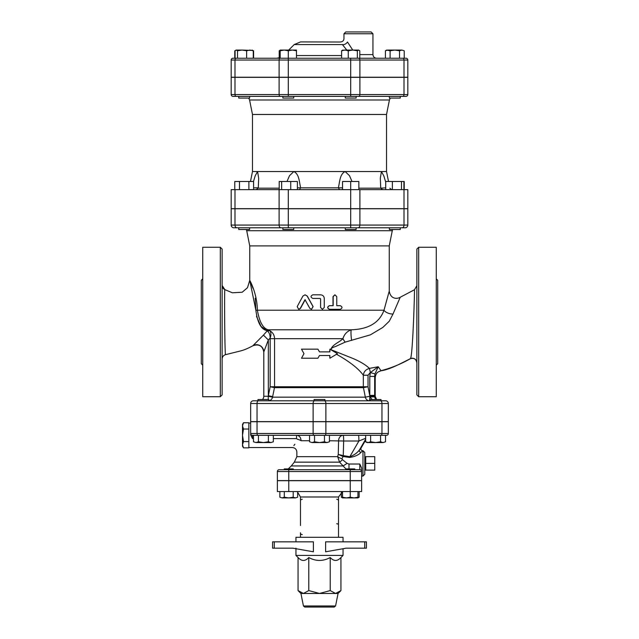 <?xml version="1.0" encoding="UTF-8"?>
<svg xmlns="http://www.w3.org/2000/svg" width="639" height="639" viewBox="0 0 639 639"><rect width="100%" height="100%" fill="white"/><g stroke="black" fill="none" stroke-linecap="round" stroke-linejoin="round"><path stroke-width="0.96" d="M249.617 227.788L238.746 227.788L238.746 229.505L249.617 229.505L249.617 227.788M293.74 227.788L293.74 229.505L282.869 229.505L282.869 227.788M356.131 227.788L400.254 227.788L356.131 227.788L356.131 229.505L345.26 229.505L345.26 227.788M400.254 227.788L400.254 229.505L389.383 229.505L389.383 227.788M404.008 208.761L404.008 225.072L407.818 225.072L407.818 208.761L231.182 208.761L231.182 225.072A2.716 2.716 0 0 0 233.898 227.788L405.102 227.788A2.716 2.716 0 0 0 407.818 225.072A2.716 2.716 0 0 1 405.102 227.788M359.893 208.761L359.893 225.072L404.008 225.072A2.716 1.925 90 0 1 402.091 227.788L357.968 227.788A2.716 1.925 90 0 0 359.893 225.072L350.699 225.072L350.699 227.788M243.155 227.788L248.379 227.788M390.621 227.788L395.845 227.788M288.828 227.788L290.186 227.796M253.595 189.655L253.595 181.5L248.891 181.5L248.891 189.655M239.473 189.655L239.473 181.5L248.891 181.5M234.769 189.655L234.769 181.5L239.473 181.5M297.399 189.655L297.399 181.5L290.737 181.5L290.737 189.655M281.647 189.655L281.647 181.5L290.737 181.5M358.846 189.655L358.846 181.5L350.699 181.5L350.699 189.655L407.818 189.655L407.818 208.673L404.008 208.673L404.008 189.655M385.724 189.655L385.724 181.5L404.231 181.5L404.231 189.655M403.912 189.655L403.912 181.5M401.476 189.655L401.476 181.5M279.211 189.655L279.211 181.5L281.647 181.5M342.544 189.655L342.544 181.5L350.699 181.5M392.378 189.655L392.378 181.5M293.74 96.353L293.74 98.071L282.869 98.071L282.869 96.353L249.617 96.353L249.617 98.071L238.746 98.071L238.746 96.353M356.131 96.353L356.131 98.071L345.26 98.071L345.26 96.353M400.254 96.353L400.254 98.071L389.383 98.071L389.383 96.353L350.699 96.353L406.005 96.353A1.813 1.813 0 0 0 407.818 94.54L407.818 77.335L231.182 77.335L231.182 94.54A1.813 1.813 0 0 0 232.995 96.353L350.699 96.353L350.699 94.54L288.301 94.54L288.301 96.353M237.524 50.793L236.31 50.066L242.069 50.066L237.524 50.793L237.524 58.221L235.088 58.221L235.088 50.793L236.31 50.066L235.432 50.457M252.054 50.066L253.276 50.793L249.945 50.066L246.622 50.793L242.069 50.066L252.932 50.457M235.743 50.233L236.31 50.066M288.301 50.793L284.227 50.066L292.382 50.066L288.301 50.793L288.301 58.221L280.154 58.221L280.154 50.066L284.227 50.066L280.154 50.793M296.456 50.066L296.456 50.793L292.382 50.066L296.456 50.066M357.353 50.793L352.808 50.066L358.575 50.066L357.353 50.793L357.353 58.221L359.789 58.221L359.789 50.793L358.575 50.066M348.263 50.793L344.932 50.066L352.808 50.066L348.263 50.793L348.263 58.221M342.256 50.233L344.932 50.066L341.601 50.793L342.823 50.066M404.231 50.793L401.875 50.066L404.231 50.793L404.231 58.221L385.405 58.221L385.405 50.793L387.761 50.066L401.875 50.066L399.527 50.793L394.814 50.066L390.109 50.793L386.667 50.066L385.405 50.793M280.154 50.457L279.211 50.793L280.425 50.066M282.542 50.066L284.227 50.066M253.276 58.221L253.276 50.793M237.524 58.221L246.622 58.221L246.622 50.793M296.456 58.221L296.456 50.793M341.601 58.221L341.601 50.793M390.109 58.221L390.109 50.793M279.211 57.893L279.211 50.793M399.527 58.221L399.527 50.793M253.595 58.221L253.595 50.793M231.182 77.239L231.182 60.034L407.818 60.034L407.818 77.239L231.182 77.239L231.182 60.034A1.813 1.813 0 0 1 232.995 58.221L234.769 58.221L234.769 50.793M288.301 77.335L288.301 94.54L231.182 94.54A1.813 1.813 0 0 0 232.995 96.353A1.813 1.813 0 0 1 231.182 94.54L231.182 77.335M407.818 60.034A1.813 1.813 0 0 0 406.005 58.221L232.995 58.221A1.813 1.813 0 0 0 231.182 60.034A1.813 1.813 0 0 1 232.995 58.221M359.789 58.221L385.405 58.221M280.154 57.574L276.799 58.221L280.154 58.221M343.958 33.763L345.771 31.95L371.131 31.95L372.944 33.763L343.958 33.763L343.958 38.436C343.902 40.728 342.512 41.918 339.78 42.022L300.61 41.91L294.204 44.57L342.408 44.57A3.626 2.029 144.4 0 0 347.472 42.006C342.927 36.934 342.927 36.934 347.472 42.006L352.752 50.066M342.408 44.57C338.934 40.944 338.934 40.944 342.408 44.57L346.777 50.066L342.36 44.498M299.467 189.655L300.642 187.842L338.358 187.842L339.533 189.655M382.673 189.655L380.764 188.193L358.846 188.193M385.724 187.842L380.764 188.193M256.327 189.655L258.284 187.842L253.595 187.842M342.544 187.842L338.358 187.842C339.796 181.907 339.708 174.191 345.148 171.54L293.852 171.54C299.292 174.191 299.204 181.907 300.642 187.842L297.399 187.842M380.716 187.842L380.325 178.177L381.427 171.54L345.148 171.54L349.501 175.709L352.017 181.5M386.531 114.469L389.423 99.996L249.577 99.996L252.469 114.469L386.531 114.469L386.531 171.54L381.427 171.54L383.855 175.997L385.724 182.155M350.699 208.673L231.182 208.673L231.182 189.655L350.699 189.655L350.699 208.673L404.008 208.673M253.459 181.5L255.241 175.709L257.573 171.54L258.675 178.177L258.284 187.842M286.983 181.5L289.499 175.709L293.852 171.54L252.469 171.54L250.48 181.5M389.423 99.996L390.309 98.071M389.247 245.903L249.753 245.903L246.71 230.703L392.29 230.703L389.247 245.903L389.247 291.104C390.477 298.948 396.699 299.268 400.134 297.303L414.463 289.755C414.775 288.413 412.778 357.544 410.366 358.679L410.334 358.727C402.666 362.369 390.701 369.398 381.036 370.78L378.224 366.746L370.38 372.569L374.957 373.927L378.224 366.746L369.406 368.391C365.077 364.254 358.343 360.452 349.213 356.985L331.425 349.86C329.908 347.816 335.363 346.889 337.256 345.691L345.244 342.113L370.364 334.86L382.865 327.408L389.295 321.193L392.993 314.061L400.174 297.367M340.291 305.69C342.544 306.896 342.544 308.102 340.291 309.308L329.556 309.308C327.216 308.102 327.216 306.896 329.556 305.69L333.175 305.69L333.175 296.632L334.956 294.819L336.761 296.632L336.761 305.69L340.291 305.69M336.761 305.69L340.028 305.69M340.028 309.308L329.428 309.308C327.112 308.102 327.112 306.896 329.428 305.69L332.999 305.69L332.999 296.632L334.86 294.819M320.602 307.495L322.423 309.308L324.269 307.495L324.269 298.437C324.053 296.24 322.831 295.034 320.602 294.819L312.814 294.819C310.458 296.025 310.458 297.231 312.814 298.437L320.139 298.437L320.602 298.892L320.602 307.495L320.586 298.892L320.131 298.437M322.383 309.308L320.586 307.495M309.851 308.381L311.457 309.308L313.038 306.616L307.127 296.065L305.019 294.819L302.91 296.065L297.183 306.616L298.717 309.308L300.242 308.381L305.011 299.691L309.851 308.381M305.115 294.819L307.287 296.065L313.118 306.616L311.505 309.308M305.202 299.691L300.49 308.381L298.852 309.308M303.988 353.694L301.496 358.223L317.902 358.223L319.5 355.508L329.884 355.508L329.884 358.223L337.504 353.694L329.884 349.166L329.884 351.881L319.5 351.881L317.902 349.166L301.496 349.166L303.988 353.694M319.5 351.881L317.902 349.166M329.684 351.881L329.884 349.166M329.684 355.508L329.884 358.223M319.5 355.508L317.902 358.223M336.37 354.182C349.469 361.522 358.455 368.543 363.327 375.229L363.327 386.763L368.024 386.763L368.024 375.229L363.327 375.229C363.783 371.658 365.827 369.39 369.454 368.439L370.38 372.569L369.781 376.419L374.662 376.419L374.957 373.927M345.244 342.113A7.245 3.187 56.2 0 1 342.943 338.686C339.365 342.416 332.743 344.181 330.603 349.709M410.366 358.679A4.529 4.521 180 0 1 416.876 362.744M418.689 247.261L416.876 249.074L416.876 394.91L418.689 396.723L418.689 247.261L436.261 247.261L436.261 396.723L418.689 396.723M263.795 352.033C262.557 345.819 258.931 343.726 252.932 345.747C243.491 350.811 240.472 350.851 235.687 352.161L225.567 354.661C224.776 356.826 224.225 287.63 224.888 289.643L222.124 285.473A4.529 4.529 0 0 0 224.888 289.643L232.388 292.79L242.197 292.231L247.485 287.718L249.753 280.337L255.88 310.322C257.421 322.336 260.96 329.061 266.487 330.499L267.19 330.882L263.452 335.116L252.932 345.667A7.245 7.229 0 0 1 263.795 351.929L263.795 396.268A4.529 4.529 0 0 1 262.405 399.527A4.529 4.529 0 0 0 263.795 396.268L263.795 351.929L268.324 339.98L263.452 335.116L259.354 339.181M269.195 330.275A1.813 1.725 -51.8 0 0 267.19 330.882L267.885 331.417C269.434 333.023 270.185 335.243 270.121 338.095C271.232 335.187 271.168 332.751 269.93 330.778L268.124 329.788A1.813 1.669 107.7 0 0 266.487 330.499L261.024 326.361L256.479 316.337M351.642 340.451A7.245 0.935 84.7 0 1 351.33 329.788L268.124 329.788C263.028 328.422 259.442 321.896 257.381 310.219L255.88 310.322L255.209 298.253M252.996 288.349L250.424 281.703M222.124 394.91L222.124 249.074L220.311 247.261L220.311 396.723L222.124 394.91M220.311 247.261L202.739 247.261L202.739 396.723L220.311 396.723M202.739 365.157L201.293 363.703L201.293 280.281L202.739 278.828M436.261 365.157L437.707 363.703L437.707 280.281L436.261 278.828M231.182 225.072A2.716 2.716 0 0 0 233.898 227.788A2.716 2.716 0 0 1 231.182 225.072L234.992 225.072A2.716 1.925 90 0 0 236.909 227.788M258.396 400.797L253.379 400.797A2.716 2.716 0 0 0 250.656 403.513L250.656 421.628L388.344 421.628L388.344 403.513A2.716 2.716 0 0 0 385.621 400.797L258.396 400.797A2.716 1.358 -90 0 0 257.038 403.513L313.126 403.513A2.716 1.358 -90 0 1 314.484 400.797M257.98 399.527L257.98 400.797L257.98 399.527L268.843 399.527L268.843 400.797L314.068 400.797L314.068 399.527L324.931 399.527L324.931 400.797L370.157 400.797L370.157 399.527L381.02 399.527L381.02 400.797M369.781 376.419L369.781 395.357L374.662 395.357L374.662 376.419L375.125 377.897M392.993 314.061A7.245 3.554 13.4 0 1 383.991 310.219C379.478 322.679 368.591 329.205 351.33 329.788C347.049 331.298 344.253 334.261 342.943 338.686L274.562 338.686L274.562 386.763L363.327 386.763A4.529 4.297 -90 0 0 363.415 387.649L368.024 386.763L369.869 396.252L374.662 396.268L374.662 395.357M369.869 396.252L375.205 396.268L375.205 377.833M375.572 399.527L374.726 397.21A4.529 0.99 169.7 0 0 369.957 397.21L372.217 399.527M369.869 396.284L369.574 400.797A4.529 4.305 -90 0 1 365.348 397.154L369.869 396.284M374.726 397.21L374.662 396.284M268.244 399.527L268.268 396.268L272.534 397.154L274.482 387.649L363.415 387.649L365.348 397.154L272.534 397.154A4.529 4.417 -90 0 1 268.843 400.749M267.885 331.417A1.813 1.51 128 0 1 269.93 330.778C272.885 332.544 274.427 335.187 274.562 338.686L270.161 338.686L270.161 386.763L274.482 387.649A4.529 4.409 -90 0 0 274.562 386.763L270.161 386.763L268.268 396.268L263.795 396.268A4.529 4.529 0 0 1 262.405 399.527M270.161 338.686L270.121 338.095L268.324 339.98L268.324 395.709L272.653 396.603M255.352 295.098L256.063 298.333M389.247 291.104L383.991 310.219L257.381 310.219C257.11 292.878 249.45 279.746 249.753 280.337L249.753 245.903M243.475 447.859L242.508 446.182L242.508 444.72L243.475 447.859L248.851 447.859L248.851 441.581L243.475 441.581L242.508 444.72L242.508 435.311L243.475 441.581M243.475 422.754L242.508 425.894L242.508 424.44L243.475 422.754L248.851 422.754L248.851 441.581M243.475 429.033L242.508 435.311L242.508 425.894L243.475 429.033L248.851 429.033M364.789 470.088L374.758 470.12L374.758 463.387L365.7 463.387L365.7 456.661L374.758 456.661L374.758 463.387M365.7 470.12L365.7 463.387M364.789 456.685L365.7 456.661M253.475 441.789L255.959 442.555L253.475 441.789L253.475 435.311L252.469 435.311L386.531 435.311A1.813 1.813 0 0 0 388.344 433.498A1.813 1.813 0 0 1 386.531 435.311M258.444 441.789L263.412 442.555L255.959 442.555L258.444 441.789L258.444 435.311M273.348 441.789L270.864 442.555L273.348 441.789L273.348 435.311L309.564 435.311L309.564 441.789L312.048 442.555L309.564 441.789M268.38 441.789L270.864 442.555L263.412 442.555L268.38 441.789L268.38 435.311M314.532 441.789L319.5 442.555L312.048 442.555L314.532 441.789L314.532 435.311M324.468 441.789L326.952 442.555L319.5 442.555L324.468 441.789L324.468 435.311M329.436 441.789L326.952 442.555L329.436 441.789L329.436 435.311L344.557 435.311M368.136 442.555L370.62 441.789L375.588 442.555L366.986 442.555L365.652 441.789L368.136 442.555M380.556 441.789L383.041 442.555L375.588 442.555L380.556 441.789L380.556 435.311M385.525 441.789L383.041 442.555L385.525 441.789L385.525 435.311M365.652 435.311L365.652 441.789L366.986 442.555M370.62 435.311L370.62 441.789M362.976 476.071L364.789 474.258L364.789 452.516L362.976 450.711L362.976 476.071L361.618 476.071M343.015 456.502L343.199 455.615L338.255 454.409L343.095 456.518L341.985 458.674L342.408 459.633L347.097 463.363L348.99 464.026L359.805 464.026L361.618 467.948L361.618 471.542A1.813 1.813 0 0 0 359.805 469.729L279.195 469.729L284.227 469.729L284.227 468.914L293.285 468.914L293.285 469.729L345.715 469.729L345.715 468.914L354.773 468.914L354.773 469.729L356.714 469.729L354.773 469.729M349.677 457.46L349.837 456.701L343.255 455.623L343.095 456.518L349.677 457.46C354.781 456.669 358.551 454.992 360.995 452.436L362.385 450.99M381.962 421.724L381.962 433.498L388.344 433.498L388.344 421.724L250.656 421.724L250.656 433.498A1.813 1.813 0 0 0 252.469 435.311L252.469 438.61L250.656 434.847L250.656 433.498L250.656 434.847M357.808 469.729L359.805 469.729L357.808 469.729M288.756 469.729L288.756 471.542L277.382 471.542A1.813 1.813 0 0 1 279.195 469.729A1.813 1.813 0 0 0 277.382 471.542L277.382 480.6L361.618 480.6L361.618 471.542A1.813 1.813 0 0 0 359.805 469.729A1.813 1.813 0 0 1 361.618 471.542L361.618 467.948M360.995 452.436A1.813 1.446 39.6 0 1 359.438 449.968C357.153 452.987 353.95 455.232 349.837 456.701L358.894 441.014L365.652 438.314M360.811 448.314L359.438 449.968L365.652 439.201M329.436 440.742L343.662 441.014A5.431 0.471 90 0 0 343.183 435.311A5.431 4.585 -90 0 0 338.598 440.742L338.255 454.409L337.632 456.653L339.581 462.149L345.891 468.914M341.985 458.674A5.431 1.949 16.7 0 1 337.632 456.653L296.855 456.653L296.855 452.061C296.584 449.313 295.074 447.811 292.327 447.532L248.851 447.54M301.105 440.742C295.921 455.463 295.921 455.463 301.105 440.742C295.921 455.463 295.921 455.463 301.105 440.742C300.777 437.276 299.252 435.463 296.52 435.311L296.52 438.61L297.431 439.273A4.529 1.43 -166.2 0 1 301.105 440.742L309.564 440.742M348.99 464.026L348.99 468.914M347.097 463.363L343.103 465.951L291.264 465.951L294.331 462.149L339.581 462.149A5.431 1.046 -50.7 0 0 342.408 459.633M358.415 435.311A5.431 0.471 -90 0 1 358.894 441.014L343.662 441.014L343.255 455.623M297.431 439.273C291.2 450.016 291.2 450.016 297.431 439.273L297.431 439.273M293.86 445.615L294.875 444.217M309.564 435.311L296.52 435.311M297.646 497.214L295.426 497.901L297.646 497.214L297.646 491.559M279.866 497.214L282.087 497.901L279.866 497.214L279.866 491.559M288.756 497.901L293.197 497.214L295.426 497.901L282.087 497.901L284.307 497.214L288.756 497.901M342.544 497.214L346.394 497.901L342.544 497.901L342.544 491.559M350.244 497.214L354.094 497.901L346.394 497.901L350.244 497.214L350.244 491.559L277.382 491.559L277.382 480.688L288.756 480.688L288.756 491.559M354.094 497.901L357.944 497.214L357.944 497.901L354.094 497.901M341.354 492.222L341.354 497.214L342.544 497.741M357.944 497.741L359.134 497.214L359.134 491.559M293.197 491.559L293.197 497.214M284.307 491.559L284.307 497.214M357.944 491.559L357.944 497.214M298.062 557.527C301.632 561.401 305.202 561.401 308.781 557.527C315.93 561.401 323.07 561.401 330.219 557.527C333.798 561.401 337.368 561.401 340.938 557.527L343.047 555.419L295.953 555.419L298.062 557.527L298.062 590.588L303.421 593.463L300.929 593.463L298.062 590.588M340.938 557.527L340.938 590.588L335.579 593.463L303.421 593.463L308.781 590.588L319.5 593.463L330.219 590.588L335.579 593.463L338.071 593.463L340.938 590.588M330.219 557.527L330.219 590.588M311.92 607.05L313.485 607.05M335.571 605.956L303.429 605.956L304.763 607.05L334.237 607.05L335.571 605.956L338.071 593.463M308.781 557.527L308.781 590.588M364.725 548.174L346.154 548.174L325.61 551.8L325.61 541.832L366.427 541.832L366.427 548.174L364.725 548.174L364.725 541.832M295.953 541.832L295.953 537.303L343.047 537.303L343.047 541.832M274.275 541.832L313.39 541.832L313.39 551.8L292.846 548.174L274.275 548.174L274.275 541.832L272.573 541.832L272.573 548.174L274.275 548.174M295.953 548.174L295.953 555.419M336.713 499.259A1.813 1.813 0 0 1 337.807 499.626M338.343 500.289A1.813 1.813 0 0 1 338.518 501.072L338.518 496.99L342.544 491.742M336.953 523.7A1.813 1.813 0 0 1 336.713 523.716A1.813 1.813 0 0 1 337.807 524.084M301.017 499.786A1.813 1.813 0 0 1 302.287 499.259M300.482 525.53L300.482 496.99L338.518 496.99M338.518 537.303L338.518 501.072M300.482 521.903L300.482 501.072M302.047 534.571A1.813 1.813 0 0 0 302.287 534.587A1.813 1.813 0 0 1 301.193 534.212M297.646 492.222L300.482 496.99M300.482 537.303L300.482 532.774M361.618 491.559L350.244 491.559L350.244 480.688L361.618 480.688L361.618 491.559M350.244 480.688L288.756 480.688M402.73 96.353A1.813 1.278 90 0 0 404.008 94.54L407.818 94.54A1.813 1.813 0 0 1 406.005 96.353M404.008 77.335L404.008 94.54L359.893 94.54A1.813 1.278 90 0 1 358.607 96.353M359.893 77.335L359.893 94.54L350.699 94.54L350.699 77.335M279.107 77.335L279.107 94.54A1.813 1.278 90 0 0 280.393 96.353M234.992 77.335L234.992 94.54A1.813 1.278 90 0 0 236.27 96.353M234.992 77.239L234.992 60.034A1.813 1.278 -90 0 1 236.27 58.221M279.107 77.239L279.107 60.034A1.813 1.278 -90 0 1 280.393 58.221M288.301 77.239L288.301 58.221M350.699 77.239L350.699 58.221M359.893 77.239L359.893 60.034A1.813 1.278 -90 0 0 358.607 58.221M404.008 77.239L404.008 60.034A1.813 1.278 -90 0 0 402.73 58.221M372.944 33.763L372.944 54.595L359.789 54.595M341.601 55.569L296.456 55.569M279.211 188.193L258.236 188.193M410.358 358.703C401.06 364.022 391.3 368.016 381.076 370.676M359.893 208.673L359.893 189.655M288.301 208.673L288.301 189.655M279.107 208.673L279.107 189.655M234.992 208.673L234.992 189.655M350.699 208.761L350.699 225.072L288.301 225.072L288.301 227.788M288.301 208.761L288.301 225.072L279.107 225.072A2.716 1.925 90 0 0 281.032 227.788M279.107 208.761L279.107 225.072L234.992 225.072L234.992 208.761M257.038 421.628L257.038 403.513L250.656 403.513A2.716 2.716 0 0 1 253.379 400.797M313.126 421.628L313.126 403.513L325.874 403.513A2.716 1.358 -90 0 0 324.516 400.797M325.874 421.628L325.874 403.513L381.962 403.513A2.716 1.358 -90 0 0 380.604 400.797M381.962 421.628L381.962 403.513L388.344 403.513M368.024 375.229L370.237 372.585M325.874 421.724L325.874 433.498L381.962 433.498A1.813 0.903 90 0 1 381.06 435.311M313.126 421.724L313.126 433.498L325.874 433.498A1.813 0.903 90 0 1 324.971 435.311M257.038 421.724L257.038 433.498L313.126 433.498A1.813 0.903 90 0 0 314.029 435.311M250.656 433.498L257.038 433.498A1.813 0.903 90 0 0 257.94 435.311M288.756 480.6L288.756 471.542L350.244 471.542L350.244 469.729M350.244 480.6L350.244 471.542L361.618 471.542M359.805 464.026L359.805 469.729M252.469 438.61L253.475 438.61M273.348 438.61L296.52 438.61M392.29 230.703L392.761 229.505M246.71 230.703L246.239 229.505M372.944 54.595C373.16 56.799 374.366 58.005 376.563 58.221M294.204 44.57L288.7 50.066M389.862 188.193L391.635 189.655M386.531 171.54L388.52 181.5M249.577 99.996L248.691 98.071M252.469 114.469L252.469 171.54M410.334 358.727C413.912 357.64 416.085 358.998 416.876 362.784M414.463 289.755L416.876 285.745M225.567 354.661C223.418 355.34 222.268 356.802 222.124 359.054M224.888 289.643L232.388 292.79M375.205 377.809C375.988 371.698 378.879 371.762 381.044 370.78M375.205 396.268L376.595 399.527M362.976 450.711L362.656 450.711C361.107 450.399 360.58 449.489 361.083 447.995L365.652 440.095M250.656 423.082L248.851 423.082M291.264 465.951L288.237 468.914M296.855 456.653L294.331 462.149M342.544 497.901L341.354 497.214M357.944 497.901L359.134 497.214M303.429 605.956L300.929 593.463M343.047 548.717L343.047 555.419"/></g></svg>
